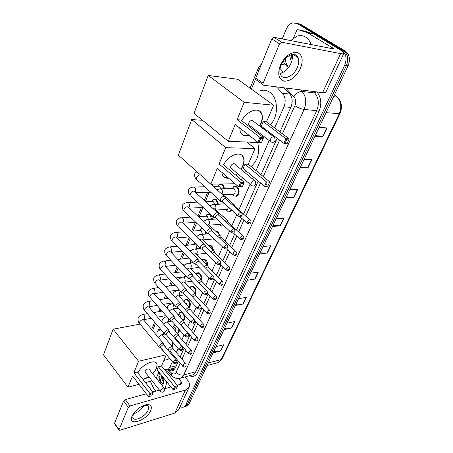 <?xml version="1.0" encoding="UTF-8"?>
<svg xmlns="http://www.w3.org/2000/svg" width="453" height="453" viewBox="0 0 453 453"><rect width="100%" height="100%" fill="white"/><g stroke="black" fill="none" stroke-linecap="round" stroke-linejoin="round"><path stroke-width="0.68" d="M233.323 186.981L234.258 186.33L237.344 186.868C239.903 190.487 239.677 193.635 236.664 196.308L233.555 195.781M231.693 210.011L230.175 211.449L227.196 211.002M222.859 216.347L224.354 217.146L225.492 218.776M224.241 226.002L220.985 225.86M215.469 230.962L218.08 231.766L219.677 234.965M216.324 240.951L214.903 240.379M208.623 245.537L211.947 246.053L213.629 250.447M206.936 264.79L205.39 260.322L202.536 259.671L202.117 259.937L202.904 259.32L205.951 260.016C207.202 261.398 207.734 263.159 207.559 265.305M196.268 273.578L197.061 272.944L200.09 273.674C201.528 275.373 201.998 277.412 201.506 279.79M190.577 286.896L191.347 286.273L194.36 287.026C195.968 289.082 196.342 291.358 195.481 293.855M187.044 299.093L185.758 299.308L188.754 300.096C190.526 302.553 190.775 305.022 189.49 307.508M184.422 314.937C185.13 317.479 184.818 319.422 183.488 320.758M179.411 329.75C179.371 331.528 178.839 332.734 177.825 333.374L177.542 333.504M219.184 184.892L220.056 184.303L222.972 184.841L224.699 188.765M212.933 199.892L213.776 199.303L216.698 199.869L218.414 204.218M206.823 214.552L207.65 213.963L210.566 214.558C211.715 215.719 212.27 217.304 212.242 219.297M206.149 232.287L206.194 234.025M291.845 104.428L292.043 99.122M173.425 370.378L173.171 368.414L174.53 368.006L175.951 366.602M274.705 127.978L283.997 106.755C285.951 101.472 285.441 96.965 282.468 93.233L289.96 94.111L283.98 87.803M255.583 79.026L251.381 89.105M282.468 93.233L276.477 86.857M164.581 369.71L167.927 369.682L169.847 367.36L172.344 361.658M174.173 357.491L174.569 356.585M176.336 352.553L178.114 348.493M179.943 344.314L180.181 343.776M181.947 339.739L184.02 335.01M187.689 326.63L190.062 321.211M193.561 313.221L196.251 307.083M199.575 299.495L202.593 292.604M205.73 285.447L209.093 277.768M212.027 271.064L215.753 262.564M218.482 256.33L222.582 246.976M225.096 241.234L229.58 230.99M231.868 225.764L236.766 214.586M238.816 209.903L250.067 184.218M252.4 178.89L253.272 176.908M256.03 170.605L269.195 140.56M271.574 135.124L271.942 134.281M212.491 184.133L211.993 185.351M209.133 192.332L205.385 201.5M202.938 207.48L199.207 216.596M196.568 223.04L193.289 231.058M190.288 238.391L187.502 245.192M184.156 253.374L181.846 259.014M178.165 268.006L176.313 272.53M172.316 282.304L170.906 285.747M166.602 296.268L165.611 298.686M161.019 309.914L160.43 311.347M158.091 317.055L157.899 317.525M155.56 323.249L152.559 330.571M179.564 312.678L180.294 312.06L181.67 311.874M200.855 228.878L201.908 228.187M282.219 38.941L286.302 29.134C287.729 25.883 289.761 23.811 292.406 22.91L297.004 23.448L341.913 50.436C346.183 53.799 347.117 58.692 344.716 65.119L185.781 404.857L184.116 406.828C182.904 407.519 181.596 407.417 180.192 406.534M297.978 23.454L300.498 24.241L345.345 51.115L343.634 50.776C347.898 54.133 348.833 59.015 346.426 65.419L187.429 404.353L185.764 406.318L184.303 406.771L185.764 406.318L187.429 404.353L346.426 65.419C348.833 59.015 347.898 54.133 343.634 50.776L298.754 23.845L343.634 50.776L341.913 50.436M296.234 23.058L298.754 23.845L296.234 23.058M279.954 131.914L291.002 106.982C292.966 101.732 292.462 97.248 289.478 93.528L284.059 87.808M168.629 369.506L168.646 369.523C170.277 370.922 171.851 371.217 173.369 370.412L175.283 368.108L178.38 361.115M180.169 357.077L184.065 348.289M185.86 344.24L189.881 335.163M191.676 331.115L195.832 321.738M197.633 317.678L201.925 307.995M203.725 303.929L208.159 293.929M209.966 289.846L214.541 279.524M216.353 275.43L221.081 264.767M222.899 260.662L227.78 249.648M229.603 245.532L234.643 234.156M236.477 230.016L241.681 218.272M243.527 214.116L258.193 181.013M260.996 174.688L277.151 138.244M173.363 370.412L170.368 369.065M345.345 51.115C349.608 54.468 350.537 59.332 348.136 65.719L189.077 403.85L187.406 405.814L185.945 406.267M235.934 304.235L243.108 304.014L235.35 305.475M238.533 298.708L246.302 297.31L243.108 304.014M224.586 328.357L231.698 327.966L223.975 329.659M227.032 323.165L234.767 321.534L231.698 327.966M213.686 351.522L220.741 350.973L213.052 352.876M215.99 346.636L223.686 344.79L220.741 350.973M272.995 225.447L280.345 225.843L272.508 226.489M276.132 218.782L283.974 218.227L280.345 225.843M286.472 196.806L293.872 197.451L286.019 197.768M289.807 189.705L297.666 189.484L293.872 197.451M300.565 166.84L308.023 167.752L300.158 167.706M304.127 159.269L311.992 159.411L308.023 167.752M315.328 135.453L322.83 136.659L314.971 136.223M319.133 127.372L326.992 127.922L322.83 136.659M247.768 279.082L254.999 279.054L247.208 280.265M250.532 273.204L258.329 272.066L254.999 279.054M260.107 252.842L267.4 253.023L259.58 253.963M263.051 246.591L270.877 245.724L267.4 253.023M288.516 67.554C286.692 65.192 285.566 62.276 285.13 58.811M290.571 40.6L297.009 36.149C300.045 35.187 302.893 35.493 305.554 37.061C308.125 38.675 309.999 41.223 311.177 44.694M295.146 54.734L295.079 55.696M294.49 55.317L294.512 54.558M297.949 57.254L297.978 57.559M297.208 56.144L297.236 57.084M298.148 42.106L303.346 43.137M291.443 62.18L289.569 55.413M291.409 54.711L292.049 60.102M291.704 54.637L292.162 59.553M280.316 65.289C284.767 56.506 290.26 52.191 296.806 52.35C302.411 54.422 303.623 59.802 300.452 68.482C296.137 76.885 290.786 81.121 284.399 81.183C278.657 79.49 277.298 74.19 280.316 65.289M297.332 67.412C298.912 63.635 299.184 60.385 298.136 57.661C295.798 51.002 284.863 55.526 281.217 64.841C279.722 68.545 279.467 71.71 280.464 74.337C282.87 81.093 293.646 76.557 297.332 67.412M292.089 54.558C292.717 57.135 292.361 60.045 291.013 63.273C288.312 68.913 284.682 72.265 280.13 73.318M288.351 67.769L283.957 63.261L283.714 61.104L284.274 59.79M293.544 37.916L296.562 30.793L297.593 29.739L298.199 29.734L307.287 32.622L314.116 34.145L339.269 49.275C342.468 51.223 343.986 52.605 343.816 53.414C343.601 53.918 342.525 53.986 340.588 53.624L281.647 42.208L279.518 43.867L271.8 38.93L273.918 37.293L333.838 48.986L332.729 47.967L307.287 32.622M304.659 31.144L313.901 34.049M343.793 53.471L325.922 92.033C325.639 92.672 324.529 92.882 322.587 92.65L263.703 85.255L263.023 84.705L263.131 83.278L279.518 43.867M256.37 80.073L255.679 79.524L255.769 78.103L271.8 38.93M259.852 90.906C263.312 89.643 266.591 90.068 269.699 92.18C278.453 97.752 278.765 116.857 270.282 124.666M264.082 128.307L263.691 128.392M241.777 120.821C246.642 110.651 259.337 106.432 261.783 113.913C262.808 116.704 262.536 120 260.973 123.794L259.796 126.149M256.387 130.685L255.577 131.483M249.178 135.436C244.846 136.653 241.885 135.498 240.294 131.959L239.728 128.018M235.181 124.45L257.882 142.259L259.954 137.435L237.112 119.705L244.207 102.316L208.227 75.464L194.02 113.369L228.306 141.291L235.181 124.45M259.195 141.976L261.681 142.083L261.421 142.406L257.882 142.259L259.195 141.976L260.679 138.533L259.954 137.435L263.499 137.61L240.668 119.96L237.112 119.705M228.306 141.291L257.621 142.508L257.768 142.168M260.668 135.419L261.132 134.343M263.459 128.941L263.816 128.103M244.207 102.316L273.669 105.198L266.511 121.834L263.216 121.597L261.262 126.161L283.867 143.346L285.951 138.709L289.235 138.873L287.145 143.488L283.867 143.346L287.44 143.176M273.669 105.198L237.785 79.286L208.227 75.464M260.679 138.533L263.165 138.652L263.499 137.61M261.681 142.083L263.165 138.652M266.511 121.834L289.235 138.873M263.216 121.597L285.951 138.709L286.63 139.767L285.141 143.08M288.935 139.875L286.63 139.767M248.952 135.254L245.554 135.741L242.106 134.558M252.032 120.283C249.688 120.872 248.578 122.367 248.714 124.785L249.773 125.583M259.648 111.132L261.551 113.737C262.774 117.27 262.111 121.353 259.563 125.974M256.16 130.509L255.35 131.308M257.678 142.378C259.954 152.769 257.74 160.804 251.03 166.483M223.635 164.852C228.289 154.903 241.381 150.379 243.595 157.706C244.456 160.141 244.195 163.018 242.825 166.33L241.149 169.462M237.632 173.68L235.809 175.215M228.686 178.244C225.526 178.448 223.403 177.202 222.31 174.513L221.868 172.355M217.259 168.374L238.686 186.879L240.622 182.372L219.071 163.935L225.713 147.655L191.698 119.564L178.352 155.169L210.815 184.161L217.259 168.374M239.948 186.625L242.417 186.568L238.686 186.879L239.948 186.625L241.336 183.403L240.622 182.372L244.15 182.316L222.599 163.969L219.071 163.935M210.815 184.161L235.045 183.737M241.477 180.045L242.457 177.769M244.739 172.468L245.583 170.492M225.713 147.655L254.999 148.607L248.284 164.224L244.999 164.19L243.165 168.476L264.541 186.308L266.494 181.959L269.767 181.908L267.808 186.234L264.541 186.308L268.063 186.007M202.536 120.3L191.698 119.564M254.999 148.607L246.772 142.061M241.336 183.403L243.81 183.357L244.15 182.316M242.417 186.568L243.81 183.357M248.284 164.224L269.767 181.908M244.999 164.19L266.494 181.959L267.168 182.955L265.769 186.058M269.461 182.916L267.168 182.955M228.471 178.057L223.81 176.806M233.89 163.584C231.642 164.201 230.566 165.605 230.656 167.797L231.562 168.539M241.8 155.215L243.38 157.525C244.484 160.945 243.669 164.864 240.934 169.28M237.417 173.499L235.594 175.034M158.233 329.75L160.498 329.048M172.225 341.59L172.967 347.995M172.095 353.64L171.749 354.603M169.479 358.221L167.933 359.422L164.62 360.22M137.922 372.944C141.262 364.62 155.883 358.164 157.078 364.303L156.54 368.578L152.797 373.895M149.037 376.987L143.131 379.614M132.565 375.973L148.471 396.585L149.835 393.408L133.85 372.813L138.561 361.279L113.125 329.189L103.505 354.852L127.978 387.213L132.565 375.973M148.471 396.585L149.507 396.432L150.481 394.161L149.835 393.408L153.176 392.479L137.174 371.992L133.85 372.813M127.978 387.213L138.997 384.308M145.464 382.604L152.095 380.86M156.245 378.221L158.895 372.066M138.561 361.279L166.342 354.756L161.517 365.962L158.391 366.737L157.078 369.812L173.074 389.648L174.467 386.551L177.604 385.679L176.285 388.878L173.074 389.648M140.068 324.093L113.125 329.189M166.342 354.756L160.311 347.513M150.481 394.161L152.825 393.51L153.176 392.479M149.507 396.432L151.846 395.769L152.825 393.51M161.517 365.962L177.604 385.679M158.391 366.737L175.084 387.287L174.088 389.495M177.282 386.669L175.084 387.287M148.873 376.783L142.967 379.41M147.854 368.901C146.047 369.637 145.124 370.673 145.079 372.015L145.436 372.434M156.415 363.091L156.914 364.099C157.497 366.856 156.07 370.056 152.633 373.691M225.22 197.168L223.918 196.353C222.468 196.568 221.33 197.491 220.503 199.122L220.339 200.889L221.942 201.676M241.036 212.446L224.869 198.233L222.406 200.237L222.457 201.811L220.583 201.308M213.391 186.608L219.858 186.806L220.809 188.822M217.859 186.511L219.66 184.62L222.395 185.124L224.014 188.782M218.352 213.476L217.027 212.684C215.583 212.921 214.462 213.839 213.652 215.435L213.488 217.106L215.005 217.882M233.833 228.929L217.961 214.558L215.52 216.545L215.566 218.046L213.72 217.508M205.685 201.778L211.964 201.517L213.612 201.84L214.575 204.394M211.625 201.534L213.386 199.626L216.126 200.158L217.734 204.246M211.647 229.371L210.311 228.601C208.873 228.867 207.757 229.779 206.97 231.336L206.811 232.921L208.244 233.686M226.811 244.999L212.191 231.024L211.223 230.469L208.81 232.446L208.85 233.873L207.027 233.306M198.312 216.647L205.86 216.189L207.502 216.528L208.414 219.546M205.532 216.211L207.264 214.286L209.999 214.847L211.568 219.343M205.107 244.875L203.759 244.133C202.327 244.416 201.223 245.322 200.453 246.845L200.294 248.352L201.647 249.099M219.965 260.662L205.628 246.528L204.654 245.996L202.264 247.961L202.151 249.048L202.644 249.541M191.234 231.217L199.892 230.532L201.534 230.888L202.338 234.348M199.575 230.56L201.279 228.618L202.129 228.403M198.731 259.999L197.366 259.286C195.939 259.592 194.852 260.492 194.094 261.981L193.941 263.414L195.215 264.139M213.284 275.934L199.229 261.658L198.238 261.143L195.877 263.091L195.764 264.127L196.228 264.597M205.288 231.455L205.52 234.082M184.416 245.492L194.065 244.552L195.696 244.926C196.619 246.047 196.834 247.344 196.336 248.81M193.754 244.586L194.903 242.984M192.502 274.761L191.126 274.071C189.705 274.405 188.629 275.294 187.887 276.755L187.74 278.114L188.941 278.822M206.766 290.832L192.978 276.421L191.981 275.922L189.643 277.859L189.535 278.844L189.96 279.291M199.665 247.723L199.58 248.476M177.848 259.473L188.799 258.142M186.783 290.633L186.421 289.173L185.034 288.51L181.829 291.171L181.681 292.468L182.814 293.153M200.407 305.367L186.879 290.832L185.877 290.356L183.561 292.281L183.454 293.216L183.85 293.64M190.77 260.164L190.362 262.955M180.838 304.722L180.481 303.244L179.082 302.61L175.911 305.254L175.77 306.483L176.834 307.151M194.19 319.558L180.923 304.903L179.909 304.444L177.616 306.358L177.882 307.655M185.186 275.418L184.19 276.828M175.028 318.482L174.677 316.987L173.273 316.381L170.13 319.008L169.994 320.18L170.996 320.832M188.125 333.408L175.101 318.646L174.082 318.21L171.812 320.112L172.055 321.347M179.099 289.665L178.097 289.977M169.348 331.924L169.009 330.418L167.593 329.841L164.484 332.451L164.348 333.567L165.294 334.195M182.197 346.936L169.416 332.077L168.391 331.658L166.143 333.55L166.364 334.727M163.799 345.067L163.471 343.544L162.044 342.989L158.963 345.582L158.833 346.647L159.728 347.253M176.404 360.146L163.856 345.197L162.825 344.807L160.6 346.681L160.798 347.802M220.905 188.856L232.451 188.578L234.195 188.878C235.634 190.923 235.503 192.701 233.805 194.207L232.61 194.241M234.28 204.75L233.035 203.992L231.947 204.309M232.049 188.584L233.873 186.653L236.766 187.157C239.161 190.554 238.952 193.505 236.126 196.013L234.093 196.064L232.225 194.258M249.954 219.864L234.875 206.381L233.697 205.877M229.45 207.984L229.767 208.816L230.787 209.19M227.451 220.583L226.194 219.847L224.665 220.447M231.2 209.563L229.637 211.166L227.695 211.245L225.826 209.507M242.808 235.86L228.023 222.213L227.117 221.687L226.29 221.947M228.567 207.548L227.304 209.428L226.183 209.484M220.792 236.03L219.518 235.317L217.621 236.217M223.833 225.628L221.443 226.075L219.62 224.473M235.832 251.466L221.341 237.661L220.424 237.146L219.173 237.7M221.693 223.629L220.956 224.297L219.903 224.371M214.292 251.098L213.006 250.413L210.792 251.619M216.053 240.69L213.64 239.212M215.758 231.24L217.508 232.061L218.754 234.082M229.031 266.687L214.818 252.734L213.89 252.236L212.304 253.108M214.263 238.963L213.759 238.912M207.95 265.815L206.647 265.152L204.167 266.675M208.72 245.639L211.381 246.353L212.91 249.745M222.395 281.534L208.454 267.446L207.514 266.97L205.645 268.17M201.749 280.18L200.436 279.541L197.729 281.387M215.911 296.03L202.236 281.817L201.285 281.353L199.184 282.91M196.064 295.662L195.696 294.212L194.371 293.601L191.472 295.764M195.826 274.037L196.693 273.295L199.535 273.98C200.787 275.43 201.257 277.219 200.945 279.348M209.58 310.18L196.16 295.849L195.203 295.407L192.927 297.332M190.317 288.482L191.381 289.048L192.112 290.396M190.141 309.388L189.779 307.921L188.442 307.332L185.39 309.835M189.79 287.921L190.979 286.624L193.805 287.338C195.232 289.122 195.622 291.16 194.977 293.448M203.397 323.997L190.226 309.558L189.263 309.133L186.885 311.488M184.065 301.675L185.798 302.111L186.676 304.529M184.348 322.796L183.992 321.324L182.65 320.758C181.149 321.211 180.09 322.162 179.479 323.612M183.924 301.517L185.396 299.665L188.205 300.407C189.79 302.553 190.073 304.795 189.043 307.123M197.349 337.491L184.422 322.955L183.454 322.553L181.24 324.416L181.455 325.616M177.972 314.563L180.334 314.897L181.126 318.102M178.686 335.911L178.34 334.422L176.987 333.884C175.226 334.501 174.15 335.582 173.771 337.14M178.374 314.484L179.932 312.423L182.718 313.193C184.462 315.758 184.603 318.148 183.148 320.373M191.443 350.679L178.754 336.052L177.774 335.667L175.583 337.519L175.781 338.663M172.049 327.185L173.323 326.93L174.988 327.411C175.86 328.618 176.047 329.886 175.554 331.217M173.148 348.725L172.808 347.225L171.449 346.715C169.399 347.536 168.352 348.731 168.306 350.311L169.145 350.877M173.052 326.981L175.022 324.739M185.673 363.572L173.205 348.861L172.225 348.493L170.051 350.333L170.232 351.426M178.72 328.957C178.901 331.018 178.425 332.428 177.287 333.193L177.276 333.198M132.021 416.114L133.726 413.193C137.582 408.425 141.919 405.56 146.744 404.591C150.94 404.359 152.265 406.33 150.719 410.503C146.698 420.746 127.202 426.873 132.021 416.114M135.549 411.041L133.216 414.569L132.814 417.519C133.737 422.321 145.73 416.437 148.165 410.101L148.595 407.054C148.171 405.718 146.959 405.163 144.96 405.384L140.883 406.817M184.937 376.953L187.497 380.022C189.496 382.519 190.073 384.863 189.218 387.043L185.424 390.05L130.005 405.956L128.335 407.383L123.641 401.03L125.305 399.62L146.313 393.787M189.144 387.207L178.601 409.959L174.796 413.096L119.869 430.282L119.026 430.073L119.082 429.637L128.335 407.383M114.637 423.895L114.547 423.255L123.641 401.03M143.924 405.588C141.483 409.614 138.04 412.338 133.601 413.765M152.791 391.987L159.433 390.141M164.535 388.725L170.906 386.958M177.219 385.203L180.662 384.246L181.63 383.481L181.206 381.749L178.584 378.561M156.319 391.007L153.765 388.544L150.311 381.33M160.073 373.527L159.767 378.906L161.002 381.868L162.961 383.515M159.711 373.079C158.397 376.092 158.607 379.082 160.339 382.043L162.723 383.793M161.528 375.327C161.41 377.632 161.897 379.631 162.995 381.335L163.573 382.049M156.846 376.828L157.004 379.172M156.421 378.442L156.353 377.978M162.163 376.12L162.48 378.453L163.635 381.12M161.251 384.495L163.448 382.655M163.256 377.474L163.171 384.042L162.321 385.837M156.523 386.466L154.122 383.425M166.693 381.732L165.322 388.504M162.191 376.154L163.323 380.622M159.518 376.171L160.73 381.437M156.851 376.811L157.14 379.342M290.809 107.418L283.997 106.755M176.342 365.724L169.847 367.36M257.842 69.252L258.793 70.725M283.034 61.466L283.601 61.455M316.936 91.942C321.273 97.452 321.947 103.986 318.952 111.551L197.684 372.417C195.713 376.149 192.984 377.253 189.49 375.724M344.716 65.119L348.136 65.719M297.004 23.448L300.498 24.241M185.781 404.857L189.077 403.85M282.587 62.174L283.527 61.925M300.594 89.887L302.072 91.421L314.693 92.978L313.227 91.478M282.412 133.754L294.909 105.708C296.234 102.191 295.894 99.184 293.884 96.687C296.37 93.193 299.093 91.438 302.072 91.421C306.126 96.393 306.806 102.401 304.116 109.428L316.704 110.64C319.399 103.748 318.731 97.865 314.693 92.978L316.551 91.891M281.409 64.4L285.747 65.096M280.079 68.613L283.453 72.112M294.909 105.708C298.012 107.723 301.081 108.963 304.116 109.428L183.708 374.976L195.826 371.743L316.704 110.64L318.952 111.551M167.859 369.727L171.698 373.159C173.556 374.597 175.039 374.291 176.149 372.247C178.363 374.529 180.883 375.441 183.708 374.976L181.206 377.961L178.499 378.555M191.007 375.316L193.306 374.693L195.826 371.743L197.684 372.417M293.884 96.687L285.645 88.012M176.149 372.247L180.164 363.232M181.964 359.195L185.883 350.395M187.684 346.347L191.732 337.264M193.539 333.21L197.723 323.821M199.53 319.761L203.85 310.067M205.662 305.996L210.124 295.99M211.942 291.908L216.551 281.568M218.374 277.474L223.131 266.8M224.96 262.689L229.875 251.664M231.71 247.536L236.783 236.149M238.629 232.01L243.873 220.249M245.73 216.081L260.498 182.933M263.318 176.602L279.586 140.096M172.95 376.76L171.806 375.764L171.698 373.159M326.052 112.661L339.897 113.726L221.976 358.986L221.149 359.597L339.172 113.901C341.828 107.372 341.188 101.778 337.259 97.123L338.102 97.842C341.789 102.367 342.389 107.661 339.897 113.726M216.223 363.136L218.567 362.519L221.149 359.597L208.329 362.921M333.572 96.676L337.259 97.123L334.608 94.467M267.1 253.034L270.56 245.764M280.045 225.849L283.663 218.25M293.567 197.44L297.355 189.49M307.712 167.729L311.675 159.405M322.525 136.619L326.681 127.899M254.699 279.076L258.017 272.111M242.808 304.048L245.99 297.366M231.404 328.006L234.456 321.596M220.447 351.018L223.374 344.863M322.587 92.65L340.588 53.624M255.769 78.103L263.131 83.278M332.304 48.896L332.729 47.967M314.116 34.145L307.502 32.718M273.918 37.293L281.647 42.208M304.829 31.178L298.199 29.734M273.623 136.715L274.682 137.497L275.226 140.628C273.85 142.655 272.168 142.882 270.181 141.319L270.396 139.32C271.239 137.684 272.315 136.817 273.623 136.715M271.251 142.1L248.703 124.756M254.286 180.662L255.396 181.398L255.877 184.36C254.518 186.336 252.87 186.54 250.945 184.96L251.143 183.222C251.936 181.681 252.989 180.832 254.286 180.662M251.857 185.69L230.645 167.763M163.063 387.955L164.331 388.351L164.552 390.735C163.267 392.564 161.817 392.694 160.215 391.137L160.345 390.282L163.063 387.955M160.538 391.522L145.062 371.964M238.216 214.479L241.29 215.662L242.004 215.305C242.349 214.977 242.23 214.207 241.647 212.989C240.685 211.993 239.541 212.491 238.216 214.479L238.063 215.758L238.72 216.313M224.354 196.392L201.149 175.532M200.668 175.096C199.071 174.722 197.723 175.554 196.63 177.599L196.517 179.348L197.4 180.147M230.985 230.945L234.02 232.112L234.739 231.732C235.079 231.409 234.965 230.656 234.405 229.456C233.442 228.482 232.304 228.98 230.985 230.945L230.837 232.163L231.443 232.695M217.542 212.729L194.926 191.84C193.516 190.424 191.97 191.03 190.283 193.652L190.175 195.311C188.81 194.156 188.216 192.48 188.391 190.283C188.658 188.703 190.226 187.616 193.086 187.032L194.722 187.344C195.668 188.391 195.923 189.716 195.492 191.319L195.147 192.044M213.488 217.106L190.996 196.081M223.935 246.998L226.936 248.142L227.661 247.734L227.338 245.503C226.387 244.552 225.249 245.056 223.935 246.998L223.793 248.148L224.36 248.663M210.9 228.657L188.714 207.497C187.316 206.115 185.775 206.721 184.094 209.314L183.986 210.888C182.678 209.779 182.106 208.103 182.27 205.872C182.525 204.303 184.071 203.193 186.925 202.553L188.561 202.887C189.484 203.941 189.739 205.249 189.32 206.823L188.884 207.655M206.811 232.921L184.75 211.63M217.066 262.644L220.033 263.765L220.758 263.335L220.452 261.143C219.507 260.22 218.374 260.724 217.066 262.644L216.925 263.737L217.451 264.229M204.416 244.19L182.655 222.78C181.268 221.432 179.733 222.038 178.052 224.603L177.944 226.104C176.687 225.028 176.138 223.357 176.296 221.092C176.562 219.518 178.103 218.386 180.906 217.706L182.542 218.057C183.448 219.116 183.697 220.418 183.289 221.953L182.763 222.887M200.294 248.352L178.652 226.811M210.362 277.904L213.301 279.003L214.026 278.55L213.737 276.392C212.797 275.498 211.67 276.002 210.362 277.904L210.232 278.935L210.719 279.41M198.086 259.348L176.738 237.7C175.356 236.387 173.833 236.993 172.157 239.535L172.049 240.956C170.821 239.875 170.288 238.204 170.458 235.962C170.77 234.343 172.293 233.193 175.034 232.502L176.664 232.876C177.553 233.946 177.797 235.232 177.4 236.738L176.783 237.746M193.941 263.414L172.706 241.636M203.827 292.785L206.732 293.872L207.457 293.397L207.185 291.268C206.251 290.401 205.13 290.905 203.827 292.785L203.697 293.77L204.15 294.218M191.902 274.139L170.951 252.276C169.586 250.99 168.063 251.602 166.393 254.116L166.285 255.469C165.107 254.427 164.598 252.768 164.756 250.486C165.09 248.856 166.602 247.683 169.297 246.964L170.923 247.355L171.647 251.177L170.94 252.242M187.74 278.114L166.897 256.115M197.451 307.31L200.322 308.374L201.053 307.881L200.792 305.786C199.864 304.943 198.748 305.452 197.451 307.31L197.327 308.244L197.746 308.674M185.866 288.578L165.305 266.511C163.946 265.26 162.434 265.877 160.764 268.363L160.656 269.654C159.501 268.601 159.014 266.942 159.184 264.677C159.535 263.034 161.036 261.84 163.692 261.092L165.311 261.506L166.024 265.294L165.249 266.387M181.681 292.468L161.228 270.265M191.228 321.483L194.065 322.53L194.796 322.021L194.552 319.954C193.629 319.139 192.519 319.648 191.228 321.483L191.104 322.372L191.494 322.785M179.966 302.678L159.779 280.424C158.431 279.207 156.925 279.824 155.266 282.281L155.158 283.51C154.048 282.508 153.578 280.854 153.743 278.55C153.782 277.134 155.277 275.917 158.216 274.903L159.824 275.333L160.526 279.088L159.677 280.203M175.77 306.483L155.685 284.099M185.147 335.322L187.955 336.353L188.691 335.82L188.459 333.787C187.536 332.995 186.438 333.51 185.147 335.322L185.39 336.562M174.201 316.449L154.382 294.02C153.04 292.836 151.545 293.459 149.886 295.888L149.784 297.066C148.714 296.103 148.261 294.456 148.42 292.111C148.442 290.713 149.92 289.484 152.865 288.408L154.462 288.855L155.153 292.576L154.354 293.64L163.04 292.298M169.994 320.18L150.271 297.621M179.212 348.838L181.987 349.852L182.729 349.303L182.508 347.292C181.591 346.528 180.492 347.043 179.212 348.838L179.433 350.016M168.567 329.903L149.105 307.315C147.774 306.16 146.279 306.789 144.632 309.195L144.53 310.316C143.482 309.348 143.04 307.7 143.21 305.373C143.216 304.003 144.688 302.746 147.627 301.619L149.218 302.083L149.898 305.764L148.822 306.902M164.348 333.567L144.983 310.849M173.414 362.043L176.16 363.04L176.902 362.474L176.693 360.492C175.781 359.75 174.688 360.265 173.414 362.043L173.612 363.164M163.057 343.051L143.941 320.316C142.621 319.195 141.132 319.824 139.49 322.208L139.388 323.278C138.363 322.304 137.939 320.662 138.12 318.346C138.125 316.975 139.586 315.701 142.508 314.535L144.088 315.016L144.756 318.669L143.448 319.773M158.833 346.647L139.813 323.782M247.202 221.851L250.198 223.006L250.871 222.661C251.217 222.344 251.104 221.579 250.52 220.368C249.597 219.433 248.487 219.926 247.202 221.851L247.044 223.103L247.644 223.618M216.925 189.756L219.699 188.884L221.438 189.195C222.423 190.249 222.683 191.579 222.23 193.188L221.959 193.754M233.476 204.031L221.868 193.674L220.452 192.91M240.028 237.836L242.989 238.974L243.669 238.606C244.008 238.295 243.895 237.542 243.335 236.347C242.417 235.435 241.313 235.934 240.028 237.836L239.875 239.025L240.435 239.524M209.966 205.736L213.187 204.456L214.926 204.784C215.888 205.843 216.149 207.163 215.702 208.737L215.356 209.428M226.704 219.892L215.305 209.382L214.031 208.623L213.284 208.793M233.029 253.425L235.962 254.541L236.642 254.15C236.97 253.873 236.868 253.131 236.324 251.93C235.413 251.047 234.314 251.545 233.029 253.425L232.882 254.552L233.408 255.028M203.261 221.375L206.84 219.654L208.573 219.999C209.513 221.07 209.767 222.372 209.337 223.918L208.901 224.716L207.61 223.98L206.409 224.371M226.206 268.635L229.105 269.728L229.79 269.314L229.49 267.134C228.578 266.268 227.485 266.766 226.206 268.635L226.064 269.699L226.551 270.158M196.783 236.687C197.95 235.288 199.235 234.558 200.634 234.495L202.366 234.864C203.289 235.934 203.539 237.23 203.114 238.742L202.616 239.609M213.646 250.464L202.644 239.677L201.342 238.969L199.767 239.614M219.552 283.47L222.412 284.541L223.103 284.11L222.814 281.964C221.913 281.12 220.826 281.624 219.552 283.47L219.411 284.484L219.864 284.92M190.52 251.675C191.347 250.215 192.695 249.32 194.575 248.997L196.302 249.382C197.202 250.458 197.451 251.743 197.038 253.221L196.466 254.144M207.344 265.203L196.534 254.297L195.22 253.606L193.329 254.524M213.052 297.949L215.883 299.003L216.574 298.55L216.302 296.438C215.407 295.622 214.32 296.126 213.052 297.949L212.916 298.912L213.34 299.337M184.45 266.358C185 264.801 186.404 263.737 188.658 263.165L190.373 263.567C191.262 264.654 191.506 265.922 191.098 267.372L190.453 268.352M201.189 279.597L190.56 268.572L189.235 267.91L187.072 269.099M206.71 312.083L209.507 313.125L210.203 312.655L209.943 310.571C209.054 309.778 207.972 310.282 206.71 312.083L206.579 313.006L206.97 313.408M178.567 280.747L178.635 280.469C178.68 279.161 180.096 278.006 182.876 277.01L184.581 277.434L185.3 281.205L184.569 282.225M195.169 293.657L184.728 282.519L183.391 281.879L180.996 283.351M200.515 325.894L203.284 326.913L203.98 326.426L203.737 324.371C202.848 323.601 201.772 324.105 200.515 325.894L200.385 326.766L200.753 327.151M172.87 294.852L173.012 294.065C173.086 292.723 174.49 291.551 177.225 290.549L178.918 290.99L179.626 294.727L178.81 295.775L184.909 294.79M189.292 307.394L179.026 296.154L177.678 295.537L175.079 297.287M194.462 339.376L197.202 340.384L197.899 339.875L197.667 337.847C196.783 337.1 195.713 337.61 194.462 339.376L194.677 340.577M167.35 308.697L167.514 307.355C167.57 306.035 168.963 304.846 171.698 303.787L173.38 304.246L174.077 307.949L173.301 308.957L178.261 308.074M183.539 320.815L173.448 309.484L172.095 308.895L169.32 310.922M188.55 352.553L191.257 353.544L191.959 353.023L191.738 351.018C190.86 350.299 189.796 350.809 188.55 352.553L188.742 353.702M168.703 318.708L168.646 320.883L167.474 321.987M177.916 333.935L167.995 322.513L166.63 321.953L163.714 324.274M162.015 322.304L162.134 320.35C162.191 319.031 163.578 317.825 166.296 316.732L166.863 316.602M182.769 365.435L185.453 366.409L186.149 365.871L185.945 363.895C185.067 363.193 184.009 363.708 182.769 365.435L182.944 366.528M163.516 332.581L163.34 333.538L162.231 334.778M172.417 346.766L162.661 335.265L161.291 334.722L158.267 337.355M174.796 413.096L185.424 390.05M114.547 423.255L119.082 429.637M179.988 384.433L181.206 381.749M125.305 399.62L130.005 405.956M171.376 368.81L173.171 370.401M174.53 368.006L167.927 369.682M201.664 228.289L201.981 228.261M207.65 213.963L209.428 213.861M213.776 199.303L215.673 199.235M220.056 184.303L222.061 184.269M180.294 312.06L181.494 311.84M191.347 286.273L192.718 286.064M197.061 272.944L198.522 272.746M202.904 259.32L204.467 259.139M208.89 245.39L210.554 245.22M215.6 231.087L216.783 230.99M234.258 186.33L236.415 186.285M261.562 63.952C259.037 66.325 258.873 67.174 257.825 69.298L250.113 88.188M184.116 406.828L187.406 405.814M165.413 370.016L171.806 375.764C174.456 378.402 177.587 379.133 181.206 377.961L190.9 375.344M207.599 192.378L204.286 200.486M201.404 207.553L197.865 216.223M195.356 222.378L191.766 231.177M189.246 237.349L185.985 245.339M183.131 252.327L180.334 259.184M177.163 266.953L174.807 272.729M171.336 281.239L169.405 285.973M165.639 295.192L164.116 298.929M160.073 308.833L158.941 311.613M154.632 322.168L151.647 329.484M221.976 358.986L218.567 362.519L207.1 365.526M334.648 94.383L337.411 97.152M298.136 57.661L293.125 54.445M255.679 79.524L263.023 84.705M252.1 120.288L273.663 136.721M234.173 163.618L254.535 180.679M163.912 360.395L167.933 359.422M148.878 368.985L164.026 387.972M220.339 200.889L196.517 179.348C195.118 178.216 194.501 176.534 194.66 174.309C194.609 173.629 195.351 172.769 196.891 171.727M225.611 198.499L225.317 197.706M242.004 215.305C240.854 216.245 241.636 217.542 238.063 215.758L222.281 201.511M204.739 186.789L194.207 187.01M221.54 184.586L222.621 184.569M218.737 214.83L218.437 213.98M234.739 231.732C233.572 232.672 234.382 233.946 230.837 232.163L215.401 217.757M210.821 192.287L195.872 192.712M197.451 202.117L187.978 202.508M215.164 199.558L216.234 199.513M212.032 230.747L211.727 229.858M227.661 247.734C226.483 248.68 227.315 249.931 223.793 248.148L208.691 233.595M203.176 207.468L189.388 208.137M190.447 217.129L181.896 217.644M208.929 214.19L210.005 214.127M205.492 246.279L205.181 245.339M220.758 263.335C219.552 264.303 220.418 265.515 216.925 263.737L202.151 249.048M195.849 222.344L183.097 223.21M202.293 249.314L200.503 248.72M183.686 231.817L175.968 232.429M199.105 261.426L198.799 260.441M214.026 278.55C212.638 279.79 213.442 280.605 210.232 278.935L195.764 264.127M197.151 236.2L196.364 236.268M188.816 236.925L176.976 237.95M195.906 264.376L194.133 263.765M177.157 246.2L170.169 246.879M192.87 276.205L192.565 275.181M207.457 293.397C206.058 294.637 206.891 295.435 203.697 293.77L189.535 278.844M191.693 250.192L189.303 250.441M182.032 251.2L171.024 252.349M189.665 279.088L187.921 278.448M170.838 260.277L164.513 261.002M188.063 258.301L188.403 257.734M201.053 307.881C199.603 309.122 200.6 309.903 197.327 308.244L183.454 293.216M186.647 263.827L182.508 264.331M175.492 265.186L165.271 266.432M183.578 293.448L181.857 292.791M181.772 271.811L171.5 273.159M164.716 274.054L158.986 274.807M194.796 322.021C193.533 323.017 194.513 324.138 191.104 322.372L177.514 307.247M159.671 280.192L169.167 278.884M182.938 276.981L175.957 277.944M177.633 307.468L175.934 306.794M174.943 285.152L165.356 286.568M158.771 287.536L153.584 288.301M188.691 335.82C187.412 336.834 188.42 337.927 185.034 336.171L171.715 320.956M178.816 289.863L169.632 291.279M178.035 289.982L178.476 290.356M171.823 321.171L170.147 320.475M168.369 298.238L159.399 299.699M153.001 300.741L148.307 301.505M182.729 349.303C181.427 350.328 182.468 351.392 179.099 349.648L166.047 334.354M148.726 306.828L157.1 305.435M172.485 302.825L163.51 304.348M166.149 334.557L164.496 333.85M162.021 311.064L153.618 312.559M147.389 313.669L143.142 314.422M176.902 362.474C175.571 363.504 176.681 364.552 173.306 362.813L160.504 347.451M143.42 319.75L151.336 318.3M165.985 315.594L157.576 317.151M160.605 347.644L158.975 346.919M234.688 206.075L234.371 205.243M235.888 186.613L236.981 186.591M250.871 222.661C249.58 223.816 250.294 224.716 247.044 223.103L239.875 216.642M233.805 194.207L222.859 194.558M222.264 201.857L229.541 208.425M232.599 194.241L234.093 196.064M230.639 209.06L229.767 208.816M236.126 196.013L237.219 195.973M224.569 203.941L214.32 204.405M227.859 221.936L227.536 221.053M243.669 238.606C242.361 239.762 243.097 240.639 239.875 239.025L233.352 232.955M227.304 209.428L216.002 210.028M226.16 209.484L227.695 211.245M229.637 211.166L230.73 211.109M216.738 219.003L207.899 219.58M208.895 224.711L220.096 235.362M221.194 237.4L220.871 236.477M223.278 216.732L223.759 216.698M236.642 254.15C235.334 255.299 236.098 256.171 232.882 254.552L226.806 248.714M220.956 224.297L209.348 225.141M219.869 224.377L221.443 226.075M223.289 225.973L224.139 225.911M208.59 233.822L201.63 234.411M214.688 252.497L214.365 251.534M216.296 231.336L217.383 231.245M229.79 269.314C228.465 270.469 229.258 271.319 226.064 269.699L220.305 264.003M214.173 238.878L202.887 239.92M213.72 238.918L215.328 240.566M200.311 248.403L195.509 248.901M208.335 267.225L208.012 266.228M210.073 245.571L211.16 245.464M223.103 284.11C221.76 285.271 222.582 286.103 219.411 284.484L213.873 278.844M206.404 253.278L196.596 254.359M193.165 262.615L189.53 263.057M202.129 281.613L201.811 280.577M203.997 259.495L205.079 259.365M216.574 298.55C215.3 299.484 216.449 300.611 212.916 298.912L207.514 293.255M198.958 267.395L190.526 268.476M186.251 276.545L183.691 276.896M198.063 273.108L199.144 272.961M210.203 312.655C208.986 313.584 209.954 314.716 206.579 313.006L201.211 307.23M191.8 281.228L184.603 282.276M179.581 290.18L177.989 290.43M192.265 286.432L193.34 286.268M203.98 326.426C202.746 327.366 203.742 328.47 200.385 326.766L194.903 320.713M173.131 303.544L172.417 303.663M186.596 299.461L187.667 299.28M197.899 339.875C196.596 340.832 197.774 341.907 194.337 340.214L181.132 325.254M171.698 321.12L167.525 322.004M181.058 312.213L181.846 312.072M191.959 353.023C190.639 353.986 191.851 355.039 188.431 353.351L175.481 338.317M175.577 338.51L174.581 338.08M183.386 320.639L183.68 320.582M156.885 335.713L156.874 333.068C156.902 331.828 158.222 330.622 160.838 329.444M186.149 365.871C184.869 366.845 185.94 367.887 182.655 366.194L169.954 351.092M164.711 334.037L162.633 334.467M163.754 344.892L168.306 350.311M170.045 351.273L168.437 350.565M177.287 333.193L178.352 332.966M134.575 412.241L133.726 413.193M144.96 405.384L146.744 404.591M148.595 407.054L147.604 405.752M114.496 423.691L119.026 430.073M163.476 382.779L163.171 384.042"/></g></svg>
